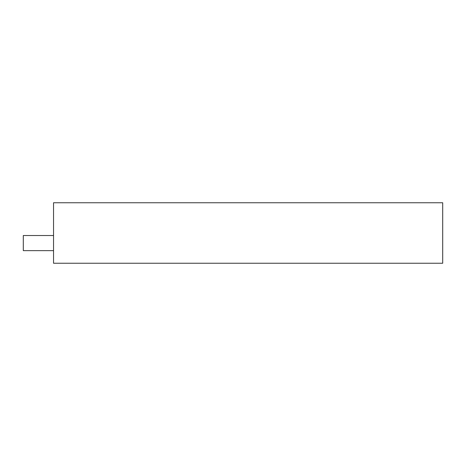 <?xml version="1.0" encoding="UTF-8"?>
<svg xmlns="http://www.w3.org/2000/svg" width="466" height="466" viewBox="0 0 466 466"><rect width="100%" height="100%" fill="white"/><g stroke="black" fill="none" stroke-linecap="round" stroke-linejoin="round"><path stroke-width="0.7" d="M53.543 250.644L23.3 250.644L23.3 235.522L53.543 235.522M442.7 202.757L53.543 202.757L53.543 263.243L442.7 263.243L442.7 202.757"/></g></svg>
